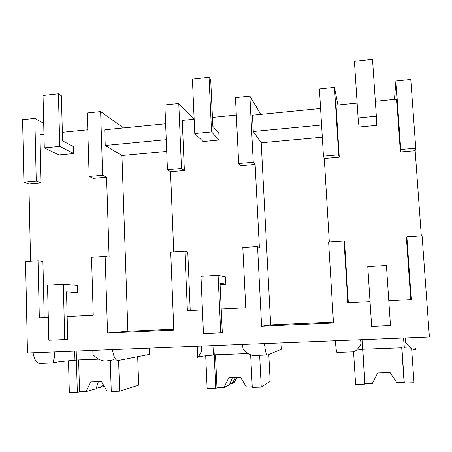 <?xml version="1.0" encoding="UTF-8"?>
<svg xmlns="http://www.w3.org/2000/svg" width="452" height="452" viewBox="0 0 452 452"><rect width="100%" height="100%" fill="white"/><g stroke="black" fill="none" stroke-linecap="round" stroke-linejoin="round"><path stroke-width="0.68" d="M415.75 148.183L400.721 149.482L395.907 80.981L410.778 79.445L415.75 148.183L415.156 150.697L421.315 235.938M388.788 300.749L411.286 299.642L406.868 236.876L422.089 235.887L429.4 336.994L27.476 352.995L25.566 261.578L38.041 260.77L39.33 317.942L48.291 317.502M395.907 80.981L394.455 99.378M400.721 149.482L400.37 151.968L396.658 99.157L375.335 101.271M415.156 150.697L400.37 151.968M337.915 104.977L334.474 87.349L338.667 154.855L339.266 157.217L336.028 105.163L357.125 103.073M339.266 157.217L324.282 158.505L329.305 241.899M348.322 302.738L344.543 242.006L344.017 240.944L347.859 302.761L370.041 301.67M410.744 299.665L406.416 238.012L406.868 236.876M221.22 308.993L245.758 307.784L242.803 247.504L257.55 246.549L261.606 326.203L333.486 323.016L328.61 241.944L344.017 240.944M202.434 309.919L187.382 310.66L184.913 251.255L170.715 252.176L173.805 330.09L107.542 333.022L127.876 331.254L173.766 329.214M67.15 316.575L93.242 315.293L91.536 257.307L105.152 256.425L107.542 333.022M405.416 337.949L405.664 342.463C409.371 347.277 412.393 349.645 414.727 349.571C416.591 349.153 416.727 348.797 415.128 348.509M403.647 338.023L404.331 347.927L411.094 348.13M404.331 347.927L403.517 338.023M338.667 154.855L323.451 156.172L324.282 158.505M323.451 156.172L319.406 88.914L334.474 87.349M261.606 326.203L270.686 324.898L333.435 322.106M320.581 108.486L252.448 115.209L253.278 131.487L261.2 142.798L270.686 324.898M260.844 114.379L249.888 96.118L253.256 162.245L255.12 164.449L259.369 247.504L257.55 246.549M184.913 251.255L187.783 252.12L190.23 310.518M167.438 169.675L164.873 104.926L178.783 103.485L181.478 168.46L167.438 169.675L170.523 171.72L173.737 251.979M165.618 123.775L104.734 129.78L105.231 145.471L121.938 155.522L127.876 331.254M123.526 127.927L100.638 111.582L102.621 175.28L106.587 177.212L109.118 257.194L105.152 256.425M38.041 260.77L42.9 261.465L44.2 317.705M33.041 352.769C34.38 359.933 36.731 363.464 40.092 363.374L53.15 362.894C55.251 362.092 62.523 361.204 74.959 360.227L76.445 359.978L76.202 351.051M43.703 123.34L34.838 118.401L22.6 119.673L23.905 182.094L28.894 183.891L30.561 261.256M335.333 340.74C335.966 348.52 336.514 352.424 336.983 352.436L352.995 351.848C355.306 351.752 357.961 349.204 360.967 344.192L360.685 339.729M360.634 339.734L360.967 344.192M405.664 342.463L405.348 337.955M53.969 351.938L54.867 356.035L53.279 361.171L53.15 362.894M54.867 356.035L54.765 351.905M113.418 359.165C114.881 359.572 112.373 360.171 105.887 360.95C101.463 361.103 97.152 358.973 92.942 354.56L92.824 350.39M112.452 349.611C113.621 356.933 115.526 360.566 118.17 360.498L149.476 354.351L149.25 348.147M242.447 344.435L243.012 348.758C246.995 353.357 250.719 355.6 254.188 355.487L267.205 355.006M264.465 343.56C265.279 351.198 266.279 355.012 267.465 354.995L281.24 349.323L280.895 342.904M201.185 346.079L201.824 350.351C200.146 354.091 198.778 356.43 197.716 357.374L197.219 357.583L197.699 357.046M201.824 350.351L201.637 346.062M178.783 103.485L194.01 119.243M249.888 96.118L235.458 97.609L238.684 163.505L240.763 165.686L255.12 164.449M100.638 111.582L87.287 112.966L89.157 176.45L93.298 178.359L106.587 177.212M253.278 131.487L321.581 125.034M261.2 142.798L322.31 137.216M253.256 162.245L238.684 163.505M181.478 168.46L184.365 170.528L170.523 171.72M184.365 170.528L182.263 120.407L194.151 119.226M212.434 117.418L236.311 115.051M105.231 145.471L166.251 139.708M121.938 155.522L166.715 151.431M102.621 175.28L89.157 176.45M34.838 118.401L36.25 181.026L41.081 182.845L28.894 183.891M41.081 182.845L39.962 134.51L43.957 134.114M62.342 132.289L87.784 129.769M36.25 181.026L23.905 182.094M356.419 350.136L362.577 349.486L362.046 339.678M361.95 339.678L362.577 349.486M74.71 351.114L74.959 360.227M198.145 356.916C200.603 356.317 205.688 355.696 213.4 355.057L214.237 354.826L213.824 345.577M212.982 345.611L213.4 355.057M353.566 351.831L355.605 384.426L364.877 384.16L362.657 349.272L401.879 347.808L404.303 383.03L414.015 382.754L411.619 348.498M404.303 383.03L404.088 382.443L396.766 382.658L390.076 372.555L377.674 372.94L372.397 383.358L364.979 383.573L364.877 384.16M362.798 349.266L364.979 383.573M404.088 382.443L401.709 347.814M250.662 354.848L252.267 387.387L261.262 387.132L259.651 355.283M248.255 353.549L214.237 354.826L215.74 388.432L207.146 388.68L205.711 355.781M261.262 387.132L270.177 381.2L268.793 354.447M252.239 386.816L246.442 386.985L240.402 377.245L228.91 377.606L223.853 387.635L229.407 384.821L232.492 377.493M223.853 387.635L216.977 387.833L215.74 388.432M229.769 383.861L232.113 383.449L234.43 382.273L236.904 377.358M215.491 354.775L216.977 387.833M232.113 383.449L235.645 377.397M110.282 360.363L111.26 391.426L119.61 391.189L118.61 360.413M98.717 359.142L76.445 359.978L77.326 392.398L69.337 392.63L68.501 360.764M119.61 391.189L138.691 385.155L137.696 356.668M111.243 390.878L106.921 391.003L101.463 381.601L90.779 381.94L85.925 391.607L96.084 388.754L98.344 381.703M85.925 391.607L79.529 391.794L77.326 392.398M96.191 388.274L104.276 386.449M78.654 359.894L79.529 391.794M101.045 387.358L103.107 384.437M386.415 265.556L390.46 325.559L371.646 326.367L367.764 266.64L386.415 265.556M372.51 59.37L376.341 116.209L376.414 125.402L359.029 127.018L358.097 117.949L354.413 61.353L372.51 59.37M376.341 116.209L358.097 117.949M222.299 332.627L220.039 283.28L225.876 284.246L225.531 276.906L218.101 275.319L220.729 332.858L222.299 332.627M225.876 284.246L220.096 284.568M218.101 275.319L200.976 276.308L203.462 333.604L220.729 332.858M212.841 126.328L210.694 79.541L209.056 77.292L211.553 131.922L219.152 140.035L218.824 132.967L212.841 126.328M209.056 77.292L192.405 79.117L194.772 133.521L203.106 141.532L219.152 140.035M211.553 131.922L194.772 133.521M67.738 339.282L66.506 291.862L77.575 292.489L77.382 285.421L63.308 284.291L64.726 339.571L67.738 339.282M77.575 292.489L66.534 293.099M63.308 284.291L47.528 285.206L48.833 340.254L64.726 339.571M62.568 140.871L61.393 95.813L58.415 93.807L59.766 146.397L73.755 153.573L73.569 146.753L62.568 140.871M58.415 93.807L43.042 95.491L44.279 147.872L58.89 154.951L73.755 153.573M59.766 146.397L44.279 147.872M197.236 346.238L197.71 357.374"/></g></svg>
